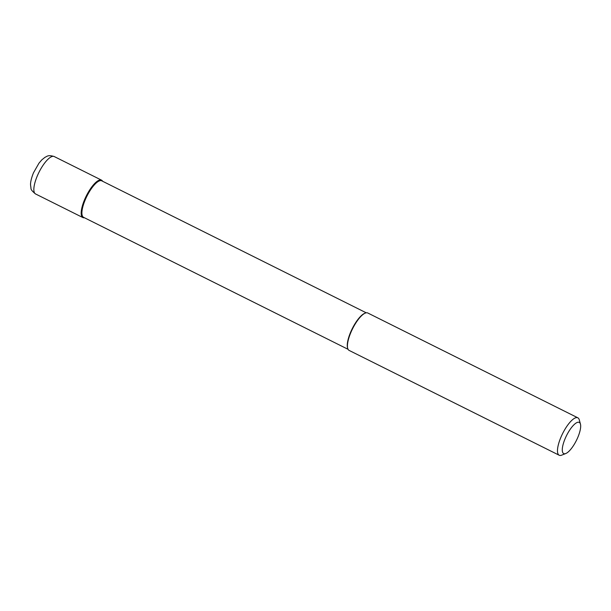 <?xml version="1.0" encoding="UTF-8"?>
<svg xmlns="http://www.w3.org/2000/svg" width="611" height="611" viewBox="0 0 611 611"><rect width="100%" height="100%" fill="white"/><g stroke="black" fill="none" stroke-linecap="round" stroke-linejoin="round"><path stroke-width="0.92" d="M84.769 199.239A20.904 6.599 -63.5 0 1 101.548 180.153A20.904 6.599 -63.5 0 1 102.625 181.276A20.904 6.599 116.5 0 0 84.769 199.239A20.904 6.599 116.5 0 0 84.425 217.753A20.904 6.599 -63.5 0 1 82.882 217.569A20.904 6.599 -63.5 0 1 84.769 199.239M366.264 312.824L101.762 180.841A20.384 6.431 116.5 0 0 85.395 199.453A20.384 6.431 116.5 0 0 83.562 217.317L348.056 349.301M347.705 348.377L347.529 347.743A20.384 6.431 -63.5 0 1 350.767 331.865A20.384 6.431 -63.5 0 1 364.698 313.336L365.309 313.092A20.904 6.599 116.5 0 0 351.02 332.094A20.904 6.599 116.5 0 0 347.705 348.377A20.904 6.599 116.5 0 0 349.141 350.424L559.187 455.233A20.904 6.599 -63.5 0 1 561.066 436.903A20.904 6.599 -63.5 0 1 577.853 417.817A20.904 6.599 -63.5 0 1 579.289 419.864L580.45 424.118A17.421 5.499 -63.5 0 1 577.685 437.682A17.421 5.499 -63.5 0 1 565.778 453.522A17.421 5.499 -63.5 0 1 565.267 438.316A17.421 5.499 -63.5 0 1 580.45 424.118M577.853 417.817L367.807 313.008A20.904 6.599 116.5 0 0 365.309 313.092M565.778 453.522L561.677 455.149A20.904 6.599 -63.5 0 1 559.187 455.233M54.219 156.538A20.904 6.599 116.5 0 0 37.431 175.624A20.904 6.599 116.5 0 0 35.545 193.947C32.253 191.304 30.733 189.387 30.985 188.196L30.55 184.942C30.497 184.117 30.39 180.428 33.513 172.737L38.974 163.175L41.823 159.853L45.046 157.264C47.016 156.576 47.734 154.575 54.219 156.538L101.548 180.153M82.882 217.569L35.545 193.947"/></g></svg>
